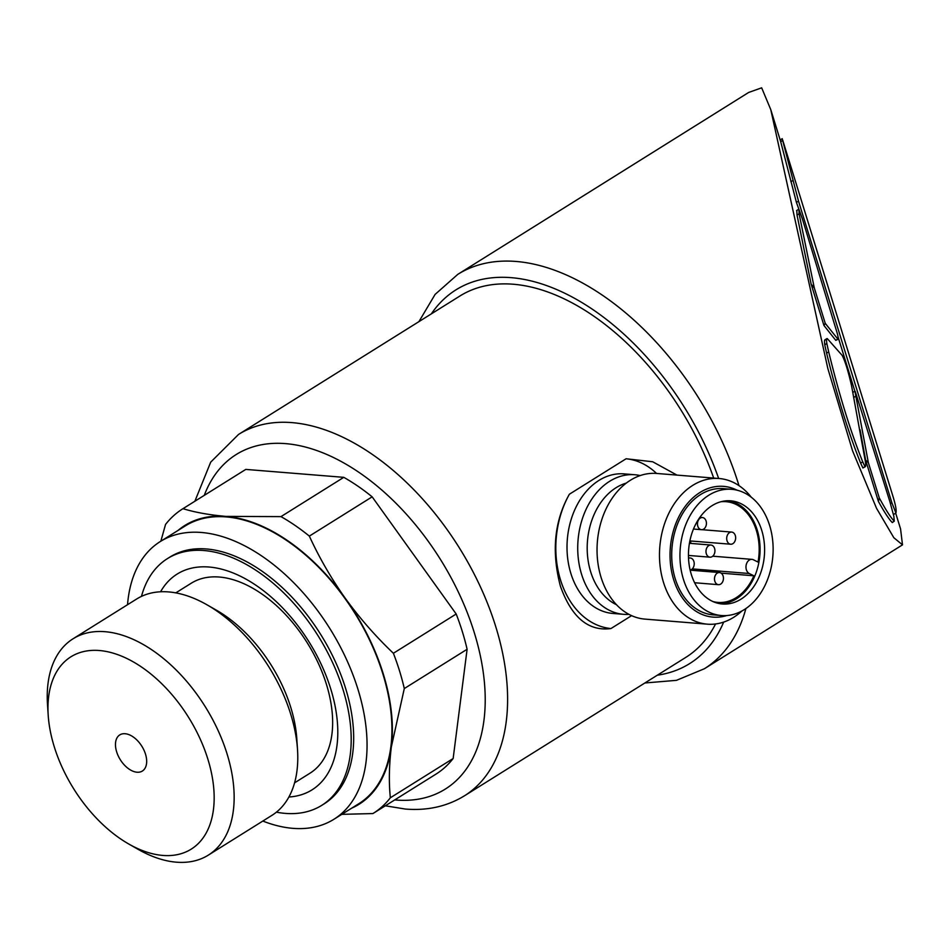<?xml version="1.0" encoding="UTF-8"?>
<svg xmlns="http://www.w3.org/2000/svg" width="950" height="950" viewBox="0 0 950 950"><rect width="100%" height="100%" fill="white"/><g stroke="black" fill="none" stroke-linecap="round" stroke-linejoin="round"><path stroke-width="1.43" d="M720.67 584.107A6.092 4.465 94.6 0 0 723.401 577.457A6.092 4.465 94.6 0 0 719.459 572.541A6.092 4.465 94.6 0 0 714.519 578.241A6.092 4.465 94.6 0 0 718.473 584.678A6.092 4.465 94.6 0 0 720.67 584.107M732.877 543.649A6.092 4.465 94.6 0 0 735.609 536.999A6.092 4.465 94.6 0 0 731.666 532.083A6.092 4.465 94.6 0 0 726.726 537.795A6.092 4.465 94.6 0 0 730.681 544.219A6.092 4.465 94.6 0 0 732.877 543.649M690.139 570.083A6.092 4.465 94.6 0 0 691.446 569.572A6.092 4.465 94.6 0 0 694.177 562.923A6.092 4.465 94.6 0 0 690.234 557.994A6.092 4.465 94.6 0 0 688.536 558.303M712.156 556.617A6.092 4.465 94.6 0 0 714.899 549.967A6.092 4.465 94.6 0 0 710.944 545.039A6.092 4.465 94.6 0 0 706.004 550.751A6.092 4.465 94.6 0 0 709.971 557.175A6.092 4.465 94.6 0 0 712.156 556.617M703.653 529.114A6.092 4.465 94.6 0 0 706.384 522.464A6.092 4.465 94.6 0 0 702.442 517.548A6.092 4.465 94.6 0 0 697.49 523.26A6.092 4.465 94.6 0 0 701.456 529.684A6.092 4.465 94.6 0 0 703.653 529.114M713.688 478.076A213.085 127.062 -122 0 0 459.812 296.067L238.533 434.447A213.085 127.062 -122 0 1 459.254 547.734A213.085 127.062 -122 0 1 464.503 795.779L685.781 657.4A213.085 127.062 -122 0 0 715.564 623.96M676.946 475.095L652.674 461.759L626.086 458.767L569.371 494.238C554.349 520.968 551.356 551.606 560.393 586.15C571.556 617.405 588.406 631.548 610.945 628.556L631.596 615.648M341.81 814.34L372.899 813.568A179.598 107.101 -122 0 0 373.172 813.402A179.598 107.101 -122 0 0 390.343 797.786C388.764 782.182 389.096 765.225 391.341 746.914A164.386 98.028 -122 0 0 345.384 598.441A164.386 98.028 -122 0 0 225.993 516.396A164.386 98.028 -122 0 0 177.982 530.48M435.706 774.297A179.598 107.101 -122 0 0 435.967 774.131A179.598 107.101 -122 0 0 453.15 758.516L390.343 797.786M309.344 536.109L372.151 496.838L456.19 614.009A179.598 107.101 -122 0 1 467.103 649.278L404.296 688.56A179.598 107.101 -122 0 0 393.383 653.279C375.618 636.357 359.622 618.082 345.384 598.441C331.372 578.681 319.354 557.911 309.344 536.109A179.598 107.101 -122 0 0 280.974 516.622L225.993 516.396C209.463 514.959 195.118 512.394 182.982 508.678A179.598 107.101 -122 0 0 182.709 508.844A179.598 107.101 -122 0 0 165.537 524.459L160.859 541.179M456.19 614.009L393.383 653.279M372.151 496.838A179.598 107.101 -122 0 0 343.781 477.339L280.974 516.622M245.254 469.739A179.598 107.101 -122 0 1 245.516 469.573A179.598 107.101 -122 0 1 245.789 469.407L182.982 508.678M351.642 808.189A164.386 98.028 -122 0 0 391.341 746.914L404.296 688.56M860.071 429.744L865.64 460.156L868.347 462.603L879.273 497.907A221.611 132.145 58 0 1 878.429 501.493C884.403 512.276 888.986 519.258 892.193 522.464L892.383 522.559M854.917 391.115L868.347 462.603M796.801 210.769L797.038 215.08L811.146 284.133A221.611 132.145 58 0 1 814.316 288.04L825.241 323.344L837.829 339.043L835.762 340.338L838.078 339.304M825.241 323.344L823.947 325.47L835.762 340.338M865.284 466.723L864.951 466.676C865.771 467.044 865.901 465.251 865.319 461.272L851.544 385.712C848.16 370.916 845.025 360.798 842.151 355.383L827.367 338.687C826.524 338.069 826.346 339.673 826.821 343.496L824.754 344.791L826.607 353.162C837.176 396.352 848.516 433.01 860.653 463.149L862.885 467.97L865.201 466.747M811.146 284.133L823.947 325.47M770.925 110.129L780.698 141.681L796.432 202.433L802.358 218.88L837.461 333.996C838.387 338.212 838.518 339.898 837.829 339.043L838.137 339.304M838.031 336.834L854.857 391.174M895.696 513.166L900.564 528.924L902.5 544.849L893.831 537.712L876.553 508.345L852.578 450.882L827.854 368.588L770.771 109.618L761.663 87.816L748.659 92.459L457.769 274.372L435.112 294.405L418.926 321.634M865.64 460.156L878.429 501.493M825.301 339.981C824.457 339.352 824.268 340.955 824.754 344.791M245.789 469.407L343.781 477.339M467.103 649.278L453.15 758.516M262.817 821.049A163.768 97.66 -122 0 0 292.885 828.341A163.768 97.66 -122 0 0 333.925 819.268L358.791 803.724A163.768 97.66 -122 0 0 354.766 613.082A163.768 97.66 -122 0 0 185.119 526.003L160.265 541.559A163.768 97.66 -122 0 0 127.538 604.711M333.925 819.268A163.768 97.66 -122 0 0 329.899 628.627A163.768 97.66 -122 0 0 160.265 541.559M276.402 812.167A145.504 86.771 -122 0 0 285.297 813.39A145.504 86.771 -122 0 0 321.765 805.339L324.247 803.783A145.504 86.771 -122 0 0 320.661 634.41A145.504 86.771 -122 0 0 169.943 557.044L167.461 558.6A145.504 86.771 -122 0 0 141.467 596.386M321.765 805.339A145.504 86.771 -122 0 0 318.179 635.966A145.504 86.771 -122 0 0 167.461 558.6M288.895 797.002A127.241 75.881 -122 0 0 308.94 641.737A127.241 75.881 -122 0 0 160.574 591.791M294.583 782.847L309.985 773.205A112.017 66.797 -122 0 0 307.23 642.806A112.017 66.797 -122 0 0 191.199 583.253L175.786 592.883M128.737 843.992L138.071 849.324A127.573 76.071 -122 0 0 176.368 862.184A127.573 76.071 -122 0 0 208.347 855.119L271.961 815.337A127.573 76.071 -122 0 0 297.516 749.621L296.816 738.886A113.43 67.64 -122 0 0 216.279 610.114L206.946 604.782A127.573 76.071 -122 0 0 136.669 598.999L73.055 638.78A127.573 76.071 -122 0 0 47.5 704.496L48.201 715.231A113.43 67.64 -122 0 0 128.737 843.992A113.43 67.64 -122 0 0 162.783 855.428A113.43 67.64 -122 0 0 210.793 769.928A113.43 67.64 -122 0 0 116.114 654.087A113.43 67.64 -122 0 0 48.201 715.231M297.516 749.621A127.573 76.071 -122 0 0 206.946 604.782M208.347 855.119A127.573 76.071 -122 0 0 205.2 706.61A127.573 76.071 -122 0 0 73.055 638.78M137.026 772.219A21.304 12.706 -122 0 0 142.369 771.032A21.304 12.706 -122 0 0 141.847 746.237A21.304 12.706 -122 0 0 119.771 734.908A21.304 12.706 -122 0 0 118.192 755.82A21.304 12.706 -122 0 0 137.026 772.219M782.669 140.054L892.929 496.256C895.684 505.258 896.669 510.839 895.898 513L891.872 502.752L798.511 201.139L782.206 138.653M895.898 513L893.772 514.366M855.226 391.412L889.913 501.754L893.855 516.325L894.259 521.17C890.839 517.786 885.839 510.031 879.273 497.907M892.371 522.536L894.259 521.17L892.193 522.464M814.316 288.04L799.104 213.786L798.867 209.475M862.885 467.97L864.951 466.676L862.731 461.843C850.654 431.894 839.301 395.236 828.685 351.868L826.607 353.162M828.685 351.868L826.821 343.496M862.731 461.843L860.653 463.149M656.533 473.444A85.239 62.546 94.6 0 0 626.086 458.767M569.371 494.238A85.239 62.546 94.6 0 0 560.512 579.939A85.239 62.546 94.6 0 0 610.945 628.556M640.229 475.57A70.015 51.371 94.6 0 0 634.897 474.751L624.174 473.884A70.015 51.371 94.6 0 0 567.316 539.517A70.015 51.371 94.6 0 0 612.869 613.451L623.58 614.318A70.015 51.371 94.6 0 0 628.983 614.365M634.897 474.751A70.015 51.371 94.6 0 0 578.028 540.384A70.015 51.371 94.6 0 0 623.58 614.318M751.201 497.159A73.055 53.604 94.6 0 0 719.126 478.515L656.688 473.456A73.055 53.604 94.6 0 0 597.36 541.951A73.055 53.604 94.6 0 0 644.884 619.103L707.334 624.162A73.055 53.604 94.6 0 0 741.986 610.921M719.126 478.515A73.055 53.604 94.6 0 0 659.799 547.01A73.055 53.604 94.6 0 0 707.334 624.162M736.986 490.164A65.586 48.129 94.6 0 0 670.32 547.865A65.586 48.129 94.6 0 0 726.833 615.529M731.654 489.309L723.401 488.633A63.318 46.455 94.6 0 0 671.982 547.996A63.318 46.455 94.6 0 0 713.177 614.852L721.418 615.529A63.318 46.455 94.6 0 0 769.631 525.469A63.318 46.455 94.6 0 0 731.654 489.309A63.318 46.455 94.6 0 0 680.224 548.661A63.318 46.455 94.6 0 0 721.418 615.529M691.315 574.441A51.751 37.976 -85.4 0 1 730.716 500.828A51.751 37.976 -85.4 0 1 764.382 555.477A51.751 37.976 -85.4 0 1 722.356 603.998A51.751 37.976 -85.4 0 1 691.315 574.441M720.1 603.713A51.751 37.976 94.6 0 0 736.476 598.785A51.751 37.976 94.6 0 0 759.846 543.792A51.751 37.976 94.6 0 0 728.436 500.745M712.738 556.189L751.937 559.36A7.303 5.356 94.6 0 1 753.421 559.776L758.029 562.067A50.528 37.074 94.6 0 0 726.085 501.683A50.528 37.074 94.6 0 0 720.967 501.742M751.937 559.36A7.303 5.356 94.6 0 0 746.142 565.179A7.303 5.356 94.6 0 0 749.277 573.515L753.884 575.795A50.528 37.074 94.6 0 1 717.927 602.419A50.528 37.074 94.6 0 1 712.88 601.528M690.745 543.412A50.528 37.074 94.6 0 0 690.686 540.977M721.133 573.147L753.884 575.795M855.558 396.316L853.931 397.338M902.5 544.861L704.389 668.741A232.572 138.688 -122 0 0 745.904 608.511M738.969 485.616A232.572 138.688 -122 0 0 457.769 274.372M657.329 675.201A220.388 131.421 -122 0 0 723.663 622.096M718.639 478.479A220.388 131.421 -122 0 0 577.636 300.046A220.388 131.421 -122 0 0 431.359 313.856M394.725 799.912A197.256 117.622 -122 0 0 395.901 800.019A197.256 117.622 -122 0 0 440.016 558.754A197.256 117.622 -122 0 0 204.274 495.366M782.764 140.386L780.698 141.681M792.953 180.453L790.887 181.747M798.511 201.139L796.432 202.433M891.872 502.752L890.482 503.619M799.104 213.786L797.038 215.08M626.323 483.087A63.318 46.455 94.6 0 0 587.468 541.144A63.318 46.455 94.6 0 0 616.467 604.711M692.277 568.896L749.277 573.515M694.616 582.742L718.473 584.678M690.163 570.166L719.459 572.541M689.89 540.918L730.681 544.219M702.002 529.684L731.666 532.083M688.512 557.864L690.234 557.994M688.465 555.441L709.971 557.175M689.439 543.305L710.944 545.039M693.488 529.043L701.456 529.684M699.913 517.346L702.442 517.548M435.967 774.131L373.172 813.402M245.516 469.573L182.709 508.844M704.389 668.741L676.447 680.342L644.896 682.979M464.503 795.779C447.117 806.419 427.417 810.849 405.389 809.056L385.32 805.802M238.533 434.447L210.698 462.151L194.869 501.244M782.23 138.688L780.176 139.982M854.846 391.198L852.934 392.397M798.558 209.344L796.563 210.591M826.809 338.663L824.885 339.863"/></g></svg>
